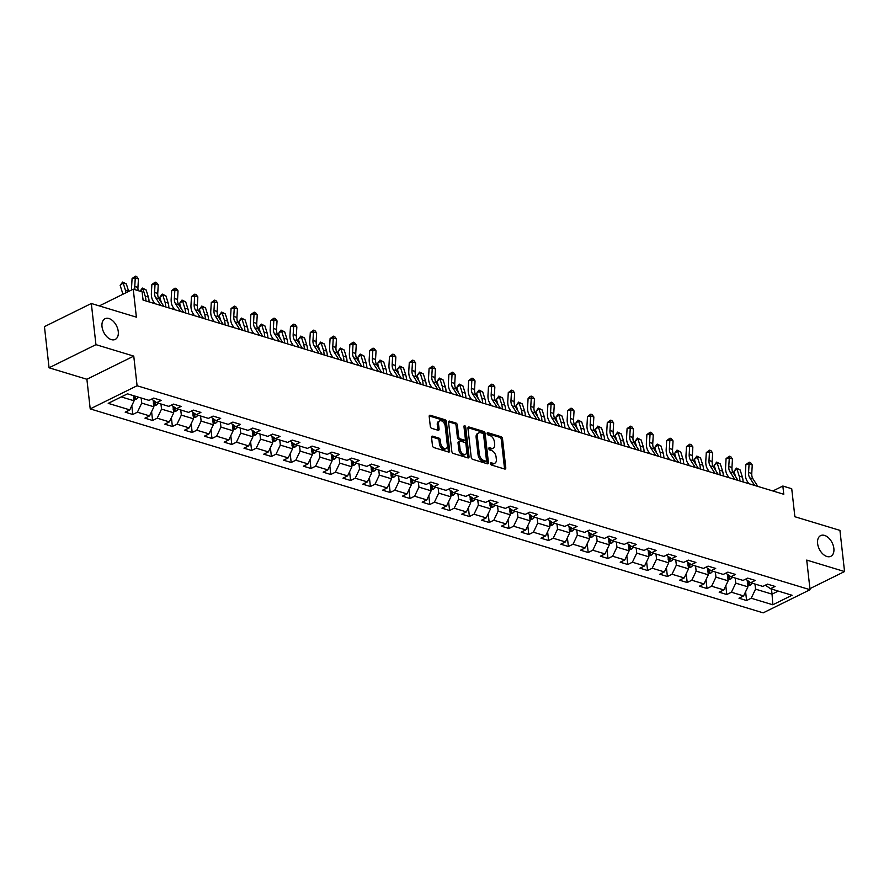 <?xml version="1.0" encoding="UTF-8"?>
<svg xmlns="http://www.w3.org/2000/svg" width="889" height="889" viewBox="0 0 889 889"><rect width="100%" height="100%" fill="white"/><g stroke="black" fill="none" stroke-linecap="round" stroke-linejoin="round"><path stroke-width="1.33" d="M490.484 463.636A1.233 0.767 63.7 0 0 491.484 465.036L504.719 469.048A1.767 1.1 63.7 0 0 505.319 469.014A1.767 1.1 63.7 0 0 505.785 467.814L502.518 438.722A1.767 1.1 63.7 0 0 501.096 436.721L487.861 432.71A1.233 0.767 63.7 0 0 488.117 434.977L489.828 435.499A5.667 3.523 63.7 0 1 494.395 441.877L494.662 444.3A5.667 3.523 63.7 0 1 493.184 448.167A5.667 3.523 63.7 0 1 491.261 448.267L489.539 447.745A1.233 0.767 63.7 0 0 489.795 450.012L491.506 450.523A5.667 3.523 63.7 0 1 496.073 456.902L496.351 459.335A5.667 3.523 63.7 0 1 494.873 463.202A5.667 3.523 63.7 0 1 492.939 463.291L491.228 462.769A1.233 0.767 63.7 0 0 490.484 463.636M118.259 331.53A11.535 7.168 63.7 0 0 113.159 321.162A11.535 7.168 63.7 0 0 105.024 318.729A11.535 7.168 63.7 0 0 102.013 326.607A11.535 7.168 63.7 0 0 107.102 336.975A11.535 7.168 63.7 0 0 115.237 339.42A11.535 7.168 63.7 0 0 118.259 331.53M833.86 548.424A11.535 7.168 63.7 0 0 828.77 538.056A11.535 7.168 63.7 0 0 820.636 535.611A11.535 7.168 63.7 0 0 817.613 543.501A11.535 7.168 63.7 0 0 822.714 553.869A11.535 7.168 63.7 0 0 830.848 556.303A11.535 7.168 63.7 0 0 833.86 548.424M432.61 436.188A1.767 1.1 63.7 0 0 432.01 436.221A1.767 1.1 63.7 0 0 431.554 437.421L432.465 445.589A1.767 1.1 63.7 0 0 433.899 447.578L448.589 452.034A1.767 1.1 63.7 0 0 449.201 452.012A1.767 1.1 63.7 0 0 449.656 450.801L446.4 421.708A1.767 1.1 63.7 0 0 444.967 419.719L430.265 415.263A1.767 1.1 63.7 0 0 429.665 415.285A1.767 1.1 63.7 0 0 429.198 416.497L430.309 426.353A1.767 1.1 63.7 0 0 431.732 428.354L438.033 430.254A1.767 1.1 63.7 0 0 438.633 430.232A1.767 1.1 63.7 0 0 439.088 429.02L438.544 424.131A4.734 2.945 63.7 0 1 439.777 420.897A4.734 2.945 63.7 0 1 443.122 421.897A4.734 2.945 63.7 0 1 445.211 426.153L447.356 445.3A4.734 2.945 63.7 0 1 446.122 448.534A4.734 2.945 63.7 0 1 442.789 447.534A4.734 2.945 63.7 0 1 440.688 443.278L440.333 440.088A1.767 1.1 63.7 0 0 438.91 438.099L432.61 436.188L431.621 436.677M809.935 588.64L844.55 571.549L839.938 530.377L794.877 516.731L791.732 488.739L782.853 486.039L783.776 494.273L143.051 300.082L142.129 291.848L133.239 289.158L99.312 305.905M95.945 344.654L49.062 367.79L86.889 379.259L133.761 356.111L95.945 344.654L91.323 303.493L136.384 317.151L133.239 289.158M133.761 356.111L137.084 385.748L810.046 589.718L763.173 612.854L90.211 408.896L137.084 385.748M844.55 571.549L806.723 560.081L810.046 589.718M471.214 457.335A1.767 1.1 63.7 0 0 472.637 459.324L487.339 463.78A1.767 1.1 63.7 0 0 487.939 463.747A1.767 1.1 63.7 0 0 488.405 462.547L485.138 433.454A1.767 1.1 63.7 0 0 483.716 431.454L469.014 426.998A1.767 1.1 63.7 0 0 468.414 427.031A1.767 1.1 63.7 0 0 467.947 428.242L471.214 457.335M467.97 457.913L453.268 453.457A1.767 1.1 63.7 0 1 451.834 451.456L448.578 422.375A1.767 1.1 63.7 0 1 449.034 421.164A1.767 1.1 63.7 0 1 449.645 421.13L455.935 423.042A1.767 1.1 63.7 0 1 457.357 425.031L458.68 436.832A1.767 1.1 63.7 0 0 460.113 438.822L464.28 440.088A1.767 1.1 63.7 0 0 464.88 440.055A1.767 1.1 63.7 0 0 465.347 438.855L463.969 426.564A1.233 0.767 63.7 0 1 465.714 427.098L469.036 456.668A1.767 1.1 63.7 0 1 468.57 457.879A1.767 1.1 63.7 0 1 467.97 457.913M49.062 367.79L44.45 326.63L91.323 303.493M132.783 414.474L137.406 412.196L149.585 415.885L144.963 418.174L152.586 420.475L157.209 418.197L169.388 421.886L164.765 424.175L172.377 426.476L177.011 424.197L189.19 427.887L184.568 430.176L192.18 432.476L196.802 430.198L208.993 433.888L204.37 436.177L211.982 438.477L216.605 436.199L228.795 439.888L224.172 442.177L231.785 444.478L236.407 442.2L248.598 445.889L243.964 448.178L251.587 450.479L256.21 448.2L268.389 451.89L263.766 454.179L271.389 456.49L276.012 454.201L288.192 457.891L283.569 460.18L291.181 462.491L295.804 460.202L307.994 463.891L303.371 466.18L310.983 468.492L315.606 466.203L327.797 469.892L323.174 472.181L330.786 474.493L335.409 472.203L347.599 475.904L342.976 478.182L350.588 480.493L355.211 478.204L367.39 481.905L362.768 484.183L370.391 486.494L375.014 484.205L387.193 487.905L382.57 490.183L390.182 492.495L394.816 490.206L406.995 493.906L402.373 496.184L409.985 498.496L414.607 496.206L426.798 499.907L422.175 502.185L429.787 504.496L434.41 502.207L446.6 505.908L441.977 508.186L449.59 510.497L454.212 508.208L466.403 511.908L461.769 514.186L469.392 516.498L474.015 514.22L486.194 517.909L481.571 520.187L489.194 522.499L493.817 520.221L505.997 523.91L501.374 526.188L508.986 528.499L513.609 526.221L525.799 529.911L521.176 532.189L528.788 534.5L533.411 532.222L545.602 535.911L540.979 538.189L548.591 540.501L553.214 538.223L565.404 541.912L560.781 544.19L568.393 546.502L573.016 544.224L585.195 547.913L580.573 550.191L588.196 552.502L592.819 550.224L604.998 553.914L600.375 556.203L607.987 558.503L612.621 556.225L624.8 559.914L620.178 562.204L627.79 564.504L632.412 562.226L644.603 565.915L639.98 568.204L647.592 570.505L652.215 568.227L664.405 571.916L659.782 574.205L667.395 576.505L672.017 574.227L684.208 577.917L679.574 580.206L687.197 582.506L691.82 580.228L703.999 583.917L699.376 586.207L706.999 588.507L711.622 586.229L723.802 589.918L719.179 592.207L726.791 594.508L731.414 592.23L743.604 595.919L738.981 598.208L746.593 600.519L751.216 598.23L772.797 604.776L792.055 595.263L770.474 588.729L775.097 586.44L767.485 584.129L762.862 586.418L750.672 582.728L755.294 580.439L747.682 578.128L743.06 580.417L730.88 576.728L735.503 574.438L727.88 572.127L723.257 574.416L711.078 570.716L715.701 568.438L708.077 566.126L703.455 568.415L691.275 564.715L695.898 562.437L688.286 560.126L683.663 562.415L671.473 558.714L676.096 556.436L668.484 554.125L663.861 556.414L651.67 552.714L656.293 550.435L648.681 548.124L644.058 550.413L631.868 546.713L636.502 544.435L628.879 542.123L624.256 544.412L612.077 540.712L616.699 538.434L609.076 536.123L604.453 538.412L592.274 534.711L596.897 532.433L589.285 530.122L584.651 532.411L572.472 528.711L577.094 526.432L569.482 524.121L564.859 526.399L552.669 522.71L557.292 520.432L549.68 518.12L545.057 520.398L532.867 516.709L537.489 514.431L529.877 512.12L525.255 514.398L513.075 510.708L517.698 508.43L510.075 506.119L505.452 508.397L493.273 504.708L497.896 502.429L490.272 500.118L485.65 502.396L473.47 498.707L478.093 496.429L470.481 494.117L465.858 496.395L453.668 492.706L458.291 490.417L450.679 488.117L446.056 490.395L433.865 486.705L438.488 484.416L430.876 482.116L426.253 484.394L414.063 480.705L418.697 478.415L411.074 476.115L406.451 478.393L394.272 474.704L398.894 472.415L391.271 470.114L386.648 472.392L374.469 468.703L379.092 466.414L371.48 464.114L366.846 466.392L354.667 462.702L359.289 460.413L351.677 458.113L347.054 460.391L334.864 456.702L339.487 454.412L331.875 452.112L327.252 454.39L315.062 450.701L319.684 448.412L312.072 446.1L307.45 448.389L295.27 444.7L299.893 442.411L292.27 440.099L287.647 442.389L275.468 438.699L280.091 436.41L272.467 434.099L267.845 436.388L255.665 432.687L260.288 430.409L252.676 428.098L248.053 430.387L235.863 426.687L240.486 424.409L232.874 422.097L228.251 424.386L216.06 420.686L220.683 418.408L213.071 416.096L208.448 418.386L196.258 414.685L200.892 412.407L193.269 410.096L188.646 412.385L176.467 408.684L181.089 406.406L173.466 404.095L168.843 406.384L156.664 402.684L161.287 400.406L153.675 398.094L149.041 400.383L127.471 393.838L108.214 403.35L129.794 409.885L125.171 412.163L132.783 414.474L131.794 405.673M153.186 400.239L153.919 406.795L141.729 403.106L141.162 397.983M141.729 403.106L137.406 412.196M153.919 406.795L149.585 415.885M156.664 402.684L151.597 399.117M172.988 406.24L173.722 412.796L161.531 409.107L160.965 403.995M161.531 409.107L157.209 418.197M173.722 412.796L169.388 421.886M176.467 408.684L171.388 405.117M192.78 412.24L193.524 418.797L181.334 415.107L180.756 409.996M181.334 415.107L177.011 424.197M193.524 418.797L189.19 427.887M196.258 414.685L191.191 411.118M212.582 418.241L213.316 424.798L201.136 421.108L200.558 415.996M201.136 421.108L196.802 430.198M213.316 424.798L208.993 433.888M216.06 420.686L210.993 417.13M232.385 424.242L233.118 430.798L220.939 427.109L220.361 421.997M220.939 427.109L216.605 436.199M233.118 430.798L228.795 439.888M235.863 426.687L230.796 423.131M252.187 430.243L252.921 436.81L240.741 433.11L240.163 427.998M240.741 433.11L236.407 442.2M252.921 436.81L248.598 445.889M255.665 432.687L250.598 429.131M271.99 436.243L272.723 442.811L260.533 439.11L259.966 433.999M260.533 439.11L256.21 448.2M272.723 442.811L268.389 451.89M275.468 438.699L270.4 435.132M291.792 442.244L292.525 448.812L280.335 445.111L279.768 439.999M280.335 445.111L276.012 454.201M292.525 448.812L288.192 457.891M295.27 444.7L290.192 441.133M311.583 448.245L312.328 454.812L300.138 451.112L299.56 446M300.138 451.112L295.804 460.202M312.328 454.812L307.994 463.891M315.062 450.701L309.994 447.134M331.386 454.246L332.119 460.813L319.94 457.113L319.362 452.001M319.94 457.113L315.606 466.203M332.119 460.813L327.797 469.892M334.864 456.702L329.797 453.134M351.188 460.258L351.922 466.814L339.742 463.113L339.165 458.002M339.742 463.113L335.409 472.203M351.922 466.814L347.599 475.904M354.667 462.702L349.599 459.135M370.991 466.258L371.724 472.815L359.534 469.114L358.967 464.002M359.534 469.114L355.211 478.204M371.724 472.815L367.39 481.905M374.469 468.703L369.402 465.136M390.793 472.259L391.527 478.815L379.336 475.115L378.77 470.003M379.336 475.115L375.014 484.205M391.527 478.815L387.193 487.905M394.272 474.704L389.193 471.137M410.585 478.26L411.329 484.816L399.139 481.127L398.561 476.004M399.139 481.127L394.816 490.206M411.329 484.816L406.995 493.906M414.063 480.705L408.996 477.137M430.387 484.261L431.121 490.817L418.941 487.128L418.363 482.005M418.941 487.128L414.607 496.206M431.121 490.817L426.798 499.907M433.865 486.705L428.798 483.138M450.19 490.261L450.923 496.818L438.744 493.128L438.166 488.005M438.744 493.128L434.41 502.207M450.923 496.818L446.6 505.908M453.668 492.706L448.601 489.139M469.992 496.262L470.726 502.818L458.546 499.129L457.968 494.006M458.546 499.129L454.212 508.208M470.726 502.818L466.403 511.908M473.47 498.707L468.403 495.14M489.795 502.263L490.528 508.819L478.338 505.13L477.771 500.007M478.338 505.13L474.015 514.22M490.528 508.819L486.194 517.909M493.273 504.708L488.205 501.14M509.597 508.264L510.33 514.82L498.14 511.131L497.573 506.008M498.14 511.131L493.817 520.221M510.33 514.82L505.997 523.91M513.075 510.708L507.997 507.141M529.388 514.264L530.133 520.821L517.943 517.131L517.365 512.008M517.943 517.131L513.609 526.221M530.133 520.821L525.799 529.911M532.867 516.709L527.799 513.142M549.191 520.265L549.924 526.821L537.745 523.132L537.167 518.009M537.745 523.132L533.411 532.222M549.924 526.821L545.602 535.911M552.669 522.71L547.602 519.143M568.993 526.266L569.727 532.822L557.547 529.133L556.97 524.01M557.547 529.133L553.214 538.223M569.727 532.822L565.404 541.912M572.472 528.711L567.404 525.143M588.796 532.267L589.529 538.823L577.339 535.134L576.772 530.011M577.339 535.134L573.016 544.224M589.529 538.823L585.195 547.913M592.274 534.711L587.207 531.144M608.598 538.267L609.332 544.824L597.141 541.134L596.575 536.011M597.141 541.134L592.819 550.224M609.332 544.824L604.998 553.914M612.077 540.712L606.998 537.145M628.39 544.268L629.134 550.824L616.944 547.135L616.366 542.023M616.944 547.135L612.621 556.225M629.134 550.824L624.8 559.914M631.868 546.713L626.801 543.146M648.192 550.269L648.926 556.825L636.746 553.136L636.168 548.024M636.746 553.136L632.412 562.226M648.926 556.825L644.603 565.915M651.67 552.714L646.603 549.146M667.995 556.27L668.728 562.826L656.549 559.137L655.971 554.025M656.549 559.137L652.215 568.227M668.728 562.826L664.405 571.916M671.473 558.714L666.406 555.158M687.797 562.27L688.531 568.827L676.351 565.137L675.773 560.026M676.351 565.137L672.017 574.227M688.531 568.827L684.208 577.917M691.275 564.715L686.208 561.159M707.6 568.271L708.333 574.839L696.143 571.138L695.576 566.026M696.143 571.138L691.82 580.228M708.333 574.839L703.999 583.917M711.078 570.716L706.01 567.16M727.402 574.272L728.135 580.839L715.945 577.139L715.378 572.027M715.945 577.139L711.622 586.229M728.135 580.839L723.802 589.918M730.88 576.728L725.802 573.161M747.193 580.273L747.938 586.84L735.748 583.14L735.17 578.028M735.748 583.14L731.414 592.23M747.938 586.84L743.604 595.919M750.672 582.728L745.604 579.161M771.474 589.029L772.052 594.141L755.55 589.14L754.972 584.029M755.55 589.14L751.216 598.23M778.253 591.085L772.052 594.141L772.797 604.776M770.474 588.729L765.407 585.162M86.889 379.259L90.211 408.896M782.853 486.039L772.874 490.972M121.26 396.905L134.117 400.795L133.55 395.683M134.117 400.795L129.794 409.885M745.604 591.718L746.593 600.519M725.813 585.718L726.791 594.508M706.01 579.717L706.999 588.507M686.208 573.716L687.197 582.506M666.406 567.715L667.395 576.505M646.603 561.704L647.592 570.505M626.801 555.703L627.79 564.504M607.009 549.702L607.987 558.503M587.207 543.701L588.196 552.502M567.404 537.701L568.393 546.502M547.602 531.7L548.591 540.501M527.799 525.699L528.788 534.5M508.008 519.698L508.986 528.499M488.205 513.698L489.194 522.499M468.403 507.697L469.392 516.498M448.601 501.696L449.59 510.497M428.798 495.695L429.787 504.496M408.996 489.695L409.985 498.496M389.204 483.694L390.182 492.495M369.402 477.693L370.391 486.494M349.599 471.692L350.588 480.493M329.797 465.692L330.786 474.493M309.994 459.691L310.983 468.492M290.203 453.69L291.181 462.491M270.4 447.689L271.389 456.49M250.598 441.689L251.587 450.479M230.796 435.688L231.785 444.478M210.993 429.687L211.982 438.477M191.191 423.675L192.18 432.476M171.399 417.674L172.377 426.476M151.597 411.674L152.586 420.475M490.472 463.558L491.673 463.914A5.667 3.523 63.7 0 0 493.606 463.825L494.873 463.202M493.184 448.167L491.917 448.789A5.667 3.523 63.7 0 1 489.995 448.889L488.794 448.523M504.496 468.981A1.767 1.1 63.7 0 0 504.519 468.436L501.252 439.344A1.767 1.1 63.7 0 0 499.829 437.355L487.105 433.499M487.128 463.714A1.767 1.1 63.7 0 0 487.139 463.169L483.872 434.076A1.767 1.1 63.7 0 0 482.449 432.087L467.97 427.698M485.716 461.102A1.233 0.767 63.7 0 0 486.461 460.235L483.594 434.699A1.233 0.767 63.7 0 0 482.594 433.31L480.793 432.754A5.667 3.523 63.7 0 0 478.86 432.854A5.667 3.523 63.7 0 0 477.382 436.721L479.338 454.179A5.667 3.523 63.7 0 0 483.905 460.558L485.716 461.102L484.449 461.724A1.233 0.767 63.7 0 0 485.138 461.391M478.86 432.854L477.593 433.476A5.667 3.523 63.7 0 0 476.115 437.344L477.382 436.721M484.449 461.724L482.638 461.18A5.667 3.523 63.7 0 1 478.071 454.801L476.115 437.344M448.589 421.819L454.668 423.664L455.935 423.042M464.88 440.055L463.614 440.688A1.767 1.1 63.7 0 1 463.013 440.711L458.846 439.444A1.767 1.1 63.7 0 1 457.413 437.455L456.09 425.653A1.767 1.1 63.7 0 0 454.668 423.664M467.747 457.846A1.767 1.1 63.7 0 0 467.77 457.302L464.447 427.72A1.233 0.767 63.7 0 0 463.98 426.698M460.058 449.067A4.734 2.945 63.7 0 0 462.147 453.323A4.734 2.945 63.7 0 0 465.48 454.323A4.734 2.945 63.7 0 0 466.725 451.09L465.969 444.344A1.767 1.1 63.7 0 0 464.536 442.355L460.369 441.088A1.767 1.1 63.7 0 0 459.757 441.111A1.767 1.1 63.7 0 0 459.302 442.322L460.058 449.067L458.791 449.701A4.734 2.945 63.7 0 0 460.88 453.957A4.734 2.945 63.7 0 0 464.214 454.957L465.48 454.323M459.757 441.111L458.491 441.744A1.767 1.1 63.7 0 0 458.035 442.955L459.302 442.322M458.791 449.701L458.035 442.955M446.122 448.534L444.856 449.156A4.734 2.945 63.7 0 1 441.522 448.156A4.734 2.945 63.7 0 1 439.422 443.911L439.066 440.711A1.767 1.1 63.7 0 0 437.644 438.722L431.565 436.877M439.777 420.897L438.51 421.519A4.734 2.945 63.7 0 0 437.277 424.753L438.544 424.131M437.81 430.187A1.767 1.1 63.7 0 0 437.821 429.643L437.277 424.753M448.378 451.968A1.767 1.1 63.7 0 0 448.389 451.423L445.133 422.331A1.767 1.1 63.7 0 0 443.7 420.341L429.22 415.952M747.805 585.673L750.338 585.095A4.778 3.234 -73.1 0 0 752.227 583.195M747.327 583.228L748.849 583.695A4.778 3.234 -73.1 0 0 749.96 582.217M748.649 581.306A4.778 3.234 106.9 0 1 747.505 583.051M735.625 476.671L733.981 471.437L736.414 468.103L740.137 469.959L742.393 477.126A13.524 9.157 106.9 0 1 743.037 481.927M740.137 469.959L736.959 468.992L739.215 476.16A13.524 9.157 106.9 0 1 739.859 480.971M736.414 468.103L736.959 468.992L733.981 471.437M754.661 485.45L749.783 477.871A9.012 6.101 106.9 0 1 748.582 472.504L749.083 463.98L745.893 464.591L745.393 473.115A13.524 9.157 -73.1 0 0 747.193 481.171L748.805 483.683M757.828 486.416L752.961 478.838A9.012 6.101 106.9 0 1 751.761 473.459L752.25 464.936L749.083 463.98L749.205 462.18L750.472 462.569L752.25 464.936M745.893 464.591L749.205 462.18M728.002 579.672L730.536 579.095A4.778 3.234 -73.1 0 0 732.425 577.194M727.524 577.228L729.047 577.694A4.778 3.234 -73.1 0 0 730.158 576.216M728.847 575.294A4.778 3.234 106.9 0 1 727.713 577.05M715.823 470.67L714.178 465.436L716.623 462.102L720.334 463.958L722.59 471.126A13.524 9.157 106.9 0 1 723.235 475.926M720.334 463.958L717.167 462.991L719.423 470.159A13.524 9.157 106.9 0 1 720.057 474.959M716.623 462.102L717.167 462.991L714.178 465.436M708.2 573.672L710.733 573.094A4.778 3.234 -73.1 0 0 712.622 571.194M707.733 571.227L709.255 571.694A4.778 3.234 -73.1 0 0 710.355 570.216M709.055 569.293A4.778 3.234 106.9 0 1 707.911 571.049M696.031 464.669L694.376 459.435L696.82 456.101L700.532 457.957L702.788 465.125A13.524 9.157 106.9 0 1 703.432 469.925M700.532 457.957L697.365 456.99L699.621 464.158A13.524 9.157 106.9 0 1 700.265 468.959M696.82 456.101L697.365 456.99L694.376 459.435M734.859 479.449L729.98 471.87A9.012 6.101 106.9 0 1 728.78 466.503L729.28 457.979L726.091 458.58L725.591 467.114A13.524 9.157 -73.1 0 0 727.391 475.171L729.002 477.671M738.026 480.416L733.158 472.837A9.012 6.101 106.9 0 1 731.958 467.458L732.458 458.935L729.28 457.979L729.402 456.179L730.68 456.568L732.458 458.935M726.091 458.58L729.402 456.179M715.056 473.448L710.178 465.869A9.012 6.101 106.9 0 1 708.989 460.502L709.478 451.979L706.288 452.579L705.788 461.113A13.524 9.157 -73.1 0 0 707.588 469.17L709.211 471.67M718.234 474.415L713.356 466.836A9.012 6.101 106.9 0 1 712.156 461.458L712.656 452.934L709.478 451.979L709.611 450.178L710.878 450.567L712.656 452.934M706.288 452.579L709.611 450.178M688.397 567.671L690.931 567.093A4.778 3.234 -73.1 0 0 692.831 565.193M687.93 565.226L689.453 565.693A4.778 3.234 -73.1 0 0 690.553 564.215M689.253 563.293A4.778 3.234 106.9 0 1 688.108 565.048M676.229 458.668L674.573 453.434L677.018 450.101L680.73 451.956L682.985 459.124A13.524 9.157 106.9 0 1 683.63 463.925M680.73 451.956L677.562 450.99L679.818 458.157A13.524 9.157 106.9 0 1 680.463 462.958M677.018 450.101L677.562 450.99L674.573 453.434M668.606 561.67L671.139 561.092A4.778 3.234 -73.1 0 0 673.029 559.192M668.128 559.225L669.65 559.681A4.778 3.234 -73.1 0 0 670.751 558.214M669.45 557.292A4.778 3.234 106.9 0 1 668.306 559.048M656.426 452.668L654.771 447.423L657.215 444.1L660.938 445.956L663.194 453.123A13.524 9.157 106.9 0 1 663.827 457.924M660.938 445.956L657.76 444.989L660.016 452.157A13.524 9.157 106.9 0 1 660.66 456.957M657.215 444.1L657.76 444.989L654.771 447.423M648.803 555.669L651.337 555.092A4.778 3.234 -73.1 0 0 653.226 553.191M648.325 553.225L649.848 553.68A4.778 3.234 -73.1 0 0 650.948 552.213M649.648 551.291A4.778 3.234 106.9 0 1 648.503 553.047M636.624 446.667L634.979 441.422L637.413 438.099L641.136 439.944L643.392 447.123A13.524 9.157 106.9 0 1 644.036 451.923M641.136 439.944L637.958 438.988L640.213 446.156A13.524 9.157 106.9 0 1 640.858 450.956M637.413 438.099L637.958 438.988L634.979 441.422M695.254 467.447L690.386 459.869A9.012 6.101 106.9 0 1 689.186 454.501L689.675 445.967L686.486 446.578L685.997 455.112A13.524 9.157 -73.1 0 0 687.786 463.169L689.408 465.669M698.432 468.414L693.553 460.835A9.012 6.101 106.9 0 1 692.353 455.457L692.853 446.934L689.675 445.967L689.808 444.178L691.075 444.556L692.853 446.934M686.486 446.578L689.808 444.178M675.451 461.447L670.584 453.868A9.012 6.101 106.9 0 1 669.384 448.501L669.884 439.966L666.683 440.577L666.194 449.112A13.524 9.157 -73.1 0 0 667.995 457.168L669.606 459.669M678.629 462.402L673.751 454.835A9.012 6.101 106.9 0 1 672.551 449.456L673.051 440.933L669.884 439.966L670.006 438.177L671.273 438.555L673.051 440.933M666.683 440.577L670.006 438.177M655.66 455.446L650.781 447.867A9.012 6.101 106.9 0 1 649.581 442.5L650.081 433.965L646.892 434.577L646.392 443.111A13.524 9.157 -73.1 0 0 648.192 451.156L649.803 453.668M658.827 456.401L653.96 448.834A9.012 6.101 106.9 0 1 652.759 443.455L653.248 434.932L650.081 433.965L650.203 432.176L651.47 432.554L653.248 434.932M646.892 434.577L650.203 432.176M635.857 449.445L630.979 441.866A9.012 6.101 106.9 0 1 629.779 436.499L630.279 427.965L627.089 428.576L626.589 437.11A13.524 9.157 -73.1 0 0 628.39 445.156L630.001 447.667M639.024 450.401L634.157 442.822A9.012 6.101 106.9 0 1 632.957 437.455L633.446 428.931L630.279 427.965L630.401 426.175L631.679 426.553L633.446 428.931M627.089 428.576L630.401 426.175M616.055 443.444L611.176 435.866A9.012 6.101 106.9 0 1 609.976 430.498L610.476 421.964L607.287 422.575L606.787 431.098A13.524 9.157 -73.1 0 0 608.587 439.155L610.198 441.666M619.233 444.4L614.355 436.821A9.012 6.101 106.9 0 1 613.154 431.454L613.654 422.931L610.476 421.964L610.61 420.175L611.876 420.553L613.654 422.931M607.287 422.575L610.61 420.175M596.252 437.444L591.385 429.865A9.012 6.101 106.9 0 1 590.185 424.498L590.674 415.963L587.485 416.574L586.996 425.098A13.524 9.157 -73.1 0 0 588.785 433.154L590.407 435.666M599.43 438.399L594.552 430.821A9.012 6.101 106.9 0 1 593.352 425.453L593.852 416.93L590.674 415.963L590.807 414.174L592.074 414.552L593.852 416.93M587.485 416.574L590.807 414.174M576.45 431.443L571.583 423.864A9.012 6.101 106.9 0 1 570.382 418.497L570.871 409.962L567.682 410.574L567.193 419.097A13.524 9.157 -73.1 0 0 568.993 427.153L570.605 429.665M579.628 432.398L574.75 424.82A9.012 6.101 106.9 0 1 573.549 419.452L574.05 410.929L570.871 409.962L571.005 408.173L572.272 408.551L574.05 410.929M567.682 410.574L571.005 408.173M556.658 425.442L551.78 417.863A9.012 6.101 106.9 0 1 550.58 412.485L551.08 403.962L547.891 404.573L547.391 413.096A13.524 9.157 -73.1 0 0 549.191 421.153L550.802 423.664M559.826 426.398L554.947 418.819A9.012 6.101 106.9 0 1 553.758 413.452L554.247 404.928L551.08 403.962L551.202 402.172L552.469 402.55L554.247 404.928M547.891 404.573L551.202 402.172M536.856 419.441L531.978 411.863A9.012 6.101 106.9 0 1 530.777 406.484L531.278 397.961L528.088 398.572L527.588 407.095A13.524 9.157 -73.1 0 0 529.388 415.152L531 417.663M540.023 420.397L535.156 412.818A9.012 6.101 106.9 0 1 533.956 407.451L534.445 398.928L531.278 397.961L531.4 396.172L532.667 396.55L534.445 398.928M528.088 398.572L530.122 396.405L531.4 396.172M517.054 413.441L512.175 405.862A9.012 6.101 106.9 0 1 510.975 400.483L511.475 391.96L508.286 392.571L507.786 401.095A13.524 9.157 -73.1 0 0 509.586 409.151L511.197 411.663M520.221 414.396L515.353 406.818A9.012 6.101 106.9 0 1 514.153 401.45L514.653 392.927L511.475 391.96L511.597 390.16L512.875 390.549L514.653 392.927M508.286 392.571L511.597 390.16M497.251 407.44L492.373 399.861A9.012 6.101 106.9 0 1 491.184 394.483L491.673 385.959L488.483 386.571L487.983 395.094A13.524 9.157 -73.1 0 0 489.783 403.15L491.406 405.662M500.429 408.395L495.551 400.817A9.012 6.101 106.9 0 1 494.351 395.449L494.851 386.926L491.673 385.959L491.806 384.159L493.073 384.548L494.851 386.926M488.483 386.571L491.806 384.159M477.449 401.439L472.581 393.86A9.012 6.101 106.9 0 1 471.381 388.482L471.87 379.959L468.681 380.57L468.192 389.093A13.524 9.157 -73.1 0 0 469.981 397.15L471.603 399.661M480.627 402.395L475.748 394.816A9.012 6.101 106.9 0 1 474.548 389.449L475.048 380.925L471.87 379.959L472.003 378.158L473.27 378.547L475.048 380.925M468.681 380.57L472.003 378.158M457.646 395.427L452.779 387.86A9.012 6.101 106.9 0 1 451.579 382.481L452.079 373.958L448.878 374.569L448.389 383.092A13.524 9.157 -73.1 0 0 450.19 391.149L451.801 393.66M460.824 396.394L455.946 388.815A9.012 6.101 106.9 0 1 454.746 383.448L455.246 374.925L452.079 373.958L452.201 372.158L453.468 372.547L455.246 374.925M448.878 374.569L452.201 372.158M437.855 389.426L432.976 381.848A9.012 6.101 106.9 0 1 431.776 376.48L432.276 367.957L429.087 368.568L428.587 377.092A13.524 9.157 -73.1 0 0 430.387 385.148L431.998 387.66M441.022 390.393L436.155 382.815A9.012 6.101 106.9 0 1 434.954 377.447L435.443 368.913L432.276 367.957L432.398 366.157L433.665 366.546L435.443 368.913M429.087 368.568L432.398 366.157M418.052 383.426L413.174 375.847A9.012 6.101 106.9 0 1 411.974 370.48L412.474 361.956L409.284 362.568L408.784 371.091A13.524 9.157 -73.1 0 0 410.585 379.147L412.196 381.659M421.219 384.392L416.352 376.814A9.012 6.101 106.9 0 1 415.152 371.446L415.641 362.912L412.474 361.956L412.596 360.156L413.874 360.545L415.641 362.912M409.284 362.568L412.596 360.156M398.25 377.425L393.371 369.846A9.012 6.101 106.9 0 1 392.171 364.479L392.671 355.956L389.482 356.567L388.982 365.09A13.524 9.157 -73.1 0 0 390.782 373.147L392.393 375.658M401.428 378.392L396.55 370.813A9.012 6.101 106.9 0 1 395.349 365.446L395.849 356.911L392.671 355.956L392.805 354.155L394.071 354.544L395.849 356.911M389.482 356.567L392.805 354.155M378.447 371.424L373.58 363.845A9.012 6.101 106.9 0 1 372.38 358.478L372.869 349.955L369.68 350.566L369.191 359.089A13.524 9.157 -73.1 0 0 370.98 367.146L372.602 369.657M381.625 372.391L376.747 364.812A9.012 6.101 106.9 0 1 375.547 359.445L376.047 350.911L372.869 349.955L373.002 348.155L374.269 348.544L376.047 350.911M369.68 350.566L373.002 348.155M358.645 365.423L353.778 357.845A9.012 6.101 106.9 0 1 352.577 352.477L353.066 343.954L349.877 344.565L349.388 353.089A13.524 9.157 -73.1 0 0 351.188 361.145L352.8 363.657M361.823 366.39L356.945 358.812A9.012 6.101 106.9 0 1 355.744 353.444L356.245 344.91L353.066 343.954L353.2 342.154L354.467 342.543L356.245 344.91M349.877 344.565L353.2 342.154M338.853 359.423L333.975 351.844A9.012 6.101 106.9 0 1 332.775 346.477L333.275 337.953L330.086 338.565L329.586 347.088A13.524 9.157 -73.1 0 0 331.386 355.144L332.997 357.656M342.021 360.389L337.142 352.811A9.012 6.101 106.9 0 1 335.953 347.443L336.442 338.909L333.275 337.953L333.397 336.153L334.664 336.542L336.442 338.909M330.086 338.565L333.397 336.153M629.001 549.669L631.534 549.091A4.778 3.234 -73.1 0 0 633.424 547.191M628.523 547.224L630.045 547.68A4.778 3.234 -73.1 0 0 631.157 546.213M629.845 545.29A4.778 3.234 106.9 0 1 628.701 547.046M616.822 440.666L615.177 435.421L617.611 432.098L621.333 433.943L623.589 441.111A13.524 9.157 106.9 0 1 624.234 445.922M621.333 433.943L618.155 432.987L620.411 440.155A13.524 9.157 106.9 0 1 621.055 444.956M617.611 432.098L618.155 432.987L615.177 435.421M609.198 543.668L611.732 543.09A4.778 3.234 -73.1 0 0 613.621 541.19M608.721 541.223L610.254 541.679A4.778 3.234 -73.1 0 0 611.354 540.212M610.054 539.29A4.778 3.234 106.9 0 1 608.909 541.045M597.019 434.665L595.374 429.42L597.819 426.098L601.531 427.942L603.787 435.11A13.524 9.157 106.9 0 1 604.431 439.922M601.531 427.942L598.364 426.987L600.62 434.154A13.524 9.157 106.9 0 1 601.253 438.955M597.819 426.098L598.364 426.987L595.374 429.42M589.396 537.667L591.93 537.089A4.778 3.234 -73.1 0 0 593.83 535.189M588.929 535.222L590.452 535.678A4.778 3.234 -73.1 0 0 591.552 534.211M590.252 533.289A4.778 3.234 106.9 0 1 589.107 535.045M577.228 428.665L575.572 423.42L578.017 420.097L581.728 421.942L583.984 429.109A13.524 9.157 106.9 0 1 584.629 433.921M581.728 421.942L578.561 420.986L580.817 428.154A13.524 9.157 106.9 0 1 581.462 432.954M578.017 420.097L578.561 420.986L575.572 423.42M569.593 531.666L572.127 531.077A4.778 3.234 -73.1 0 0 574.027 529.188M569.127 529.222L570.649 529.677A4.778 3.234 -73.1 0 0 571.749 528.21M570.449 527.288A4.778 3.234 106.9 0 1 569.304 529.044M557.425 422.664L555.769 417.419L558.214 414.096L561.937 415.941L564.193 423.108A13.524 9.157 106.9 0 1 564.826 427.92M561.937 415.941L558.759 414.985L561.015 422.153A13.524 9.157 106.9 0 1 561.659 426.953M558.214 414.096L558.759 414.985L555.769 417.419M549.802 525.655L552.336 525.077A4.778 3.234 -73.1 0 0 554.225 523.177M549.324 523.221L550.847 523.677A4.778 3.234 -73.1 0 0 551.947 522.21M550.647 521.287A4.778 3.234 106.9 0 1 549.502 523.043M537.623 416.663L535.967 411.418L538.412 408.095L542.134 409.94L544.39 417.108A13.524 9.157 106.9 0 1 545.035 421.919M542.134 409.94L538.956 408.984L541.212 416.152A13.524 9.157 106.9 0 1 541.857 420.953M538.412 408.095L538.956 408.984L535.967 411.418M530 519.654L532.533 519.076A4.778 3.234 -73.1 0 0 534.422 517.176M529.522 517.22L531.044 517.676A4.778 3.234 -73.1 0 0 532.155 516.198M530.844 515.287A4.778 3.234 106.9 0 1 529.7 517.042M517.82 410.662L516.176 405.417L518.609 402.095L522.332 403.939L524.588 411.107A13.524 9.157 106.9 0 1 525.232 415.919M522.332 403.939L519.154 402.984L521.41 410.151A13.524 9.157 106.9 0 1 522.054 414.952M518.609 402.095L519.154 402.984L516.176 405.417M510.197 513.653L512.731 513.075A4.778 3.234 -73.1 0 0 514.62 511.175M509.719 511.219L511.242 511.675A4.778 3.234 -73.1 0 0 512.353 510.197M511.042 509.286A4.778 3.234 106.9 0 1 509.908 511.031M498.018 404.662L496.373 399.417L498.818 396.094L502.529 397.939L504.785 405.106A13.524 9.157 106.9 0 1 505.43 409.918M502.529 397.939L499.362 396.983L501.618 404.151A13.524 9.157 106.9 0 1 502.252 408.951M498.818 396.094L499.362 396.983L496.373 399.417M490.395 507.652L492.928 507.074A4.778 3.234 -73.1 0 0 494.817 505.174M489.928 505.219L491.45 505.674A4.778 3.234 -73.1 0 0 492.55 504.196M491.25 503.285A4.778 3.234 106.9 0 1 490.106 505.03M478.226 398.661L476.571 393.416L479.015 390.093L482.727 391.938L484.983 399.105A13.524 9.157 106.9 0 1 485.627 403.917M482.727 391.938L479.56 390.982L481.816 398.15A13.524 9.157 106.9 0 1 482.46 402.95M479.015 390.093L479.56 390.982L476.571 393.416M470.592 501.652L473.126 501.074A4.778 3.234 -73.1 0 0 475.026 499.174M470.125 499.207L471.648 499.674A4.778 3.234 -73.1 0 0 472.748 498.196M471.448 497.284A4.778 3.234 106.9 0 1 470.303 499.029M458.424 392.66L456.768 387.415L459.213 384.092L462.925 385.937L465.18 393.105A13.524 9.157 106.9 0 1 465.825 397.905M462.925 385.937L459.757 384.981L462.013 392.149A13.524 9.157 106.9 0 1 462.658 396.95M459.213 384.092L459.757 384.981L456.768 387.415M450.801 495.651L453.334 495.073A4.778 3.234 -73.1 0 0 455.224 493.173M450.323 493.206L451.845 493.673A4.778 3.234 -73.1 0 0 452.946 492.195M451.645 491.284A4.778 3.234 106.9 0 1 450.501 493.028M438.621 386.659L436.966 381.414L439.41 378.092L443.133 379.936L445.389 387.104A13.524 9.157 106.9 0 1 446.022 391.905M443.133 379.936L439.955 378.981L442.211 386.148A13.524 9.157 106.9 0 1 442.855 390.949M439.41 378.092L439.955 378.981L436.966 381.414M430.998 489.65L433.532 489.072A4.778 3.234 -73.1 0 0 435.421 487.172M430.52 487.205L432.043 487.672A4.778 3.234 -73.1 0 0 433.143 486.194M431.843 485.283A4.778 3.234 106.9 0 1 430.698 487.028M418.819 380.659L417.174 375.414L419.608 372.091L423.331 373.936L425.587 381.103A13.524 9.157 106.9 0 1 426.231 385.904M423.331 373.936L420.153 372.969L422.408 380.136A13.524 9.157 106.9 0 1 423.053 384.948M419.608 372.091L420.153 372.969L417.174 375.414M411.196 483.649L413.729 483.071A4.778 3.234 -73.1 0 0 415.619 481.171M410.718 481.205L412.24 481.671A4.778 3.234 -73.1 0 0 413.352 480.193M412.04 479.282A4.778 3.234 106.9 0 1 410.896 481.027M399.017 374.658L397.372 369.413L399.806 366.09L403.528 367.935L405.784 375.102A13.524 9.157 106.9 0 1 406.429 379.903M403.528 367.935L400.35 366.968L402.606 374.136A13.524 9.157 106.9 0 1 403.25 378.947M399.806 366.09L400.35 366.968L397.372 369.413M391.393 477.649L393.927 477.071A4.778 3.234 -73.1 0 0 395.816 475.171M390.916 475.204L392.449 475.671A4.778 3.234 -73.1 0 0 393.549 474.193M392.249 473.281A4.778 3.234 106.9 0 1 391.104 475.026M379.214 368.657L377.569 363.412L380.014 360.089L383.726 361.934L385.982 369.102A13.524 9.157 106.9 0 1 386.626 373.902M383.726 361.934L380.559 360.967L382.815 368.135A13.524 9.157 106.9 0 1 383.448 372.947M380.014 360.089L380.559 360.967L377.569 363.412M371.591 471.648L374.125 471.07A4.778 3.234 -73.1 0 0 376.025 469.17M371.124 469.203L372.647 469.67A4.778 3.234 -73.1 0 0 373.747 468.192M372.447 467.281A4.778 3.234 106.9 0 1 371.302 469.025M359.423 362.656L357.767 357.411L360.212 354.089L363.923 355.933L366.179 363.101A13.524 9.157 106.9 0 1 366.824 367.902M363.923 355.933L360.756 354.967L363.012 362.134A13.524 9.157 106.9 0 1 363.657 366.946M360.212 354.089L360.756 354.967L357.767 357.411M351.788 465.647L354.322 465.069A4.778 3.234 -73.1 0 0 356.222 463.169M351.322 463.202L352.844 463.669A4.778 3.234 -73.1 0 0 353.944 462.191M352.644 461.28A4.778 3.234 106.9 0 1 351.499 463.025M339.62 356.645L337.964 351.411L340.409 348.088L344.132 349.933L346.388 357.1A13.524 9.157 106.9 0 1 347.021 361.901M344.132 349.933L340.954 348.966L343.21 356.133A13.524 9.157 106.9 0 1 343.854 360.945M340.409 348.088L340.954 348.966L337.964 351.411M331.997 459.646L334.531 459.068A4.778 3.234 -73.1 0 0 336.42 457.168M331.519 457.202L333.042 457.668A4.778 3.234 -73.1 0 0 334.142 456.19M332.842 455.279A4.778 3.234 106.9 0 1 331.697 457.024M319.818 350.644L318.162 345.41L320.607 342.087L324.329 343.932L326.585 351.099A13.524 9.157 106.9 0 1 327.23 355.9M324.329 343.932L321.151 342.965L323.407 350.133A13.524 9.157 106.9 0 1 324.052 354.944M320.607 342.087L321.151 342.965L318.162 345.41M312.195 453.646L314.728 453.068A4.778 3.234 -73.1 0 0 316.617 451.168M311.717 451.201L313.239 451.668A4.778 3.234 -73.1 0 0 314.35 450.19M313.039 449.278A4.778 3.234 106.9 0 1 311.895 451.023M300.015 344.643L298.371 339.409L300.804 336.075L304.527 337.931L306.783 345.099A13.524 9.157 106.9 0 1 307.427 349.899M304.527 337.931L301.349 336.964L303.605 344.132A13.524 9.157 106.9 0 1 304.249 348.944M300.804 336.075L301.349 336.964L298.371 339.409M292.392 447.645L294.926 447.067A4.778 3.234 -73.1 0 0 296.815 445.167M291.914 445.2L293.437 445.667A4.778 3.234 -73.1 0 0 294.548 444.189M293.237 443.278A4.778 3.234 106.9 0 1 292.092 445.022M280.213 338.642L278.568 333.408L281.013 330.075L284.724 331.93L286.98 339.098A13.524 9.157 106.9 0 1 287.625 343.899M284.724 331.93L281.557 330.964L283.813 338.131A13.524 9.157 106.9 0 1 284.447 342.943M281.013 330.075L281.557 330.964L278.568 333.408M272.59 441.644L275.123 441.066A4.778 3.234 -73.1 0 0 277.012 439.166M272.123 439.199L273.645 439.666A4.778 3.234 -73.1 0 0 274.745 438.188M273.445 437.266A4.778 3.234 106.9 0 1 272.301 439.022M260.421 332.642L258.766 327.408L261.21 324.074L264.922 325.93L267.178 333.097A13.524 9.157 106.9 0 1 267.822 337.898M264.922 325.93L261.755 324.963L264.011 332.13A13.524 9.157 106.9 0 1 264.655 336.931M261.21 324.074L261.755 324.963L258.766 327.408M252.787 435.643L255.321 435.065A4.778 3.234 -73.1 0 0 257.221 433.165M252.32 433.199L253.843 433.665A4.778 3.234 -73.1 0 0 254.943 432.187M253.643 431.265A4.778 3.234 106.9 0 1 252.498 433.021M240.619 326.641L238.963 321.407L241.408 318.073L245.12 319.929L247.375 327.096A13.524 9.157 106.9 0 1 248.02 331.897M245.12 319.929L241.952 318.962L244.208 326.13A13.524 9.157 106.9 0 1 244.853 330.93M241.408 318.073L241.952 318.962L238.963 321.407M319.051 353.422L314.173 345.843A9.012 6.101 106.9 0 1 312.972 340.476L313.473 331.953L310.283 332.564L309.783 341.087A13.524 9.157 -73.1 0 0 311.583 349.144L313.195 351.655M322.218 354.389L317.351 346.81A9.012 6.101 106.9 0 1 316.151 341.432L316.64 332.908L313.473 331.953L313.595 330.152L314.862 330.541L316.64 332.908M310.283 332.564L313.595 330.152M299.249 347.421L294.37 339.842A9.012 6.101 106.9 0 1 293.17 334.475L293.67 325.952L290.481 326.563L289.981 335.086A13.524 9.157 -73.1 0 0 291.781 343.143L293.392 345.654M302.416 348.388L297.548 340.809A9.012 6.101 106.9 0 1 296.348 335.431L296.848 326.908L293.67 325.952L293.792 324.152L295.07 324.541L296.848 326.908M290.481 326.563L293.792 324.152M279.446 341.42L274.568 333.842A9.012 6.101 106.9 0 1 273.379 328.474L273.868 319.951L270.678 320.551L270.178 329.086A13.524 9.157 -73.1 0 0 271.978 337.142L273.601 339.642M282.624 342.387L277.746 334.809A9.012 6.101 106.9 0 1 276.546 329.43L277.046 320.907L273.868 319.951L274.001 318.151L275.268 318.54L277.046 320.907M270.678 320.551L274.001 318.151M259.644 335.42L254.776 327.841A9.012 6.101 106.9 0 1 253.576 322.474L254.065 313.95L250.876 314.55L250.387 323.085A13.524 9.157 -73.1 0 0 252.176 331.141L253.798 333.642M262.822 336.386L257.943 328.808A9.012 6.101 106.9 0 1 256.743 323.429L257.243 314.906L254.065 313.95L254.198 312.15L255.465 312.539L257.243 314.906M250.876 314.55L254.198 312.15M232.996 429.643L235.529 429.065A4.778 3.234 -73.1 0 0 237.419 427.164M232.518 427.198L234.04 427.665A4.778 3.234 -73.1 0 0 235.141 426.187M233.84 425.264A4.778 3.234 106.9 0 1 232.696 427.02M220.816 320.64L219.161 315.406L221.605 312.072L225.328 313.928L227.584 321.096A13.524 9.157 106.9 0 1 228.217 325.896M225.328 313.928L222.15 312.961L224.406 320.129A13.524 9.157 106.9 0 1 225.05 324.93M221.605 312.072L222.15 312.961L219.161 315.406M239.841 329.419L234.974 321.84A9.012 6.101 106.9 0 1 233.774 316.473L234.274 307.938L231.073 308.55L230.584 317.084A13.524 9.157 -73.1 0 0 232.385 325.141L233.996 327.641M243.019 330.386L238.141 322.807A9.012 6.101 106.9 0 1 236.941 317.429L237.441 308.905L234.274 307.938L234.396 306.149L235.663 306.527L237.441 308.905M231.073 308.55L234.396 306.149M213.193 423.642L215.727 423.064A4.778 3.234 -73.1 0 0 217.616 421.164M212.715 421.197L214.238 421.653A4.778 3.234 -73.1 0 0 215.338 420.186M214.038 419.264A4.778 3.234 106.9 0 1 212.893 421.019M201.014 314.639L199.369 309.394L201.803 306.072L205.526 307.927L207.782 315.095A13.524 9.157 106.9 0 1 208.426 319.896M205.526 307.927L202.348 306.961L204.603 314.128A13.524 9.157 106.9 0 1 205.248 318.929M201.803 306.072L202.348 306.961L199.369 309.394M220.05 323.418L215.171 315.839A9.012 6.101 106.9 0 1 213.971 310.472L214.471 301.938L211.282 302.549L210.782 311.083A13.524 9.157 -73.1 0 0 212.582 319.14L214.193 321.64M223.217 324.374L218.35 316.806A9.012 6.101 106.9 0 1 217.149 311.428L217.638 302.905L214.471 301.938L214.593 300.149L215.86 300.526L217.638 302.905M211.282 302.549L214.593 300.149M193.391 417.641L195.924 417.063A4.778 3.234 -73.1 0 0 197.814 415.163M192.913 415.196L194.435 415.652A4.778 3.234 -73.1 0 0 195.547 414.185M194.235 413.263A4.778 3.234 106.9 0 1 193.091 415.019M181.212 308.639L179.567 303.393L182.001 300.071L185.723 301.916L187.979 309.094A13.524 9.157 106.9 0 1 188.624 313.895M185.723 301.916L182.545 300.96L184.801 308.127A13.524 9.157 106.9 0 1 185.445 312.928M182.001 300.071L182.545 300.96L179.567 303.393M200.247 317.417L195.369 309.839A9.012 6.101 106.9 0 1 194.169 304.471L194.669 295.937L191.479 296.548L190.979 305.083A13.524 9.157 -73.1 0 0 192.78 313.128L194.391 315.639M203.414 318.373L198.547 310.806A9.012 6.101 106.9 0 1 197.347 305.427L197.836 296.904L194.669 295.937L194.791 294.148L196.069 294.526L197.836 296.904M191.479 296.548L194.791 294.148M173.588 411.64L176.122 411.062A4.778 3.234 -73.1 0 0 178.011 409.162M173.111 409.196L174.644 409.651A4.778 3.234 -73.1 0 0 175.744 408.184M174.444 407.262A4.778 3.234 106.9 0 1 173.299 409.018M161.409 302.638L159.764 297.393L162.209 294.07L165.921 295.915L168.177 303.082A13.524 9.157 106.9 0 1 168.821 307.894M165.921 295.915L162.754 294.959L165.01 302.127A13.524 9.157 106.9 0 1 165.643 306.927M162.209 294.07L162.754 294.959L159.764 297.393M180.445 311.417L175.566 303.838A9.012 6.101 106.9 0 1 174.366 298.471L174.866 289.936L171.677 290.547L171.177 299.082A13.524 9.157 -73.1 0 0 172.977 307.127L174.588 309.639M183.623 312.372L178.745 304.794A9.012 6.101 106.9 0 1 177.544 299.426L178.044 290.903L174.866 289.936L175 288.147L176.266 288.525L178.044 290.903M171.677 290.547L175 288.147M153.786 405.64L156.32 405.062A4.778 3.234 -73.1 0 0 158.22 403.162M153.319 403.195L154.842 403.65A4.778 3.234 -73.1 0 0 155.942 402.184M154.642 401.261A4.778 3.234 106.9 0 1 153.497 403.017M140.051 291.225L142.407 288.069L146.118 289.914L148.374 297.082A13.524 9.157 106.9 0 1 149.019 301.893M146.118 289.914L142.951 288.958L145.207 296.126A13.524 9.157 106.9 0 1 145.852 300.927M142.407 288.069L142.951 288.958L140.14 291.248M160.642 305.416L155.775 297.837A9.012 6.101 106.9 0 1 154.575 292.47L155.064 283.935L151.875 284.547L151.386 293.07A13.524 9.157 -73.1 0 0 153.175 301.127L154.797 303.638M163.82 306.372L158.942 298.793A9.012 6.101 106.9 0 1 157.742 293.426L158.242 284.902L155.064 283.935L155.197 282.146L156.464 282.524L158.242 284.902M151.875 284.547L155.197 282.146M133.983 399.639L136.517 399.061A4.778 3.234 -73.1 0 0 138.417 397.161M133.517 397.194L135.039 397.65A4.778 3.234 -73.1 0 0 136.006 396.427M134.483 395.961A4.778 3.234 106.9 0 1 133.694 397.016M122.782 294.326A9.012 6.101 -73.1 0 0 122.415 292.559L120.159 285.391L122.604 282.069L126.327 283.913L128.583 291.081A13.524 9.157 106.9 0 1 128.672 291.414M126.327 283.913L123.149 282.958L125.405 290.125A13.524 9.157 106.9 0 1 125.949 292.759M122.604 282.069L123.149 282.958L120.159 285.391M135.061 289.703A9.012 6.101 106.9 0 1 134.772 286.469L135.261 277.935L132.072 278.546L131.583 287.069A13.524 9.157 -73.1 0 0 131.65 289.947M138.24 290.67A9.012 6.101 106.9 0 1 137.939 287.425L138.44 278.902L135.261 277.935L135.395 276.146L136.662 276.523L138.44 278.902M132.072 278.546L135.395 276.146M144.018 300.371L142.885 298.615M491.673 463.914L492.939 463.291M488.85 448.089L489.539 447.745M489.995 448.889L491.261 448.267M487.161 433.054L487.861 432.71M499.829 437.355L501.096 436.721M501.252 439.344L502.518 438.722M504.519 468.436L505.785 467.814M490.539 463.113L491.228 462.769M468.025 427.498L469.014 426.998M482.449 432.087L483.716 431.454M483.872 434.076L485.138 433.454M487.139 463.169L488.405 462.547M478.071 454.801L479.338 454.179M482.638 461.18L483.905 460.558M448.645 421.619L449.645 421.13M456.09 425.653L457.357 425.031M457.413 437.455L458.68 436.832M458.846 439.444L460.113 438.822M463.013 440.711L464.28 440.088M464.447 427.72L465.714 427.098M467.77 457.302L469.036 456.668M437.644 438.722L438.91 438.099M439.066 440.711L440.333 440.088M439.422 443.911L440.688 443.278M437.821 429.643L439.088 429.02M429.276 415.752L430.265 415.263M443.7 420.341L444.967 419.719M445.133 422.331L446.4 421.708M448.389 451.423L449.656 450.801M747.649 584.329L750.238 585.118M742.393 477.126L739.215 476.16M748.594 581.417L748.849 583.695M749.783 477.871L752.961 478.838M748.582 472.504L751.761 473.459M727.847 578.328L730.436 579.117M722.59 471.126L719.423 470.159M728.802 575.416L729.047 577.694M708.055 572.327L710.644 573.116M702.788 465.125L699.621 464.158M709 569.416L709.255 571.694M729.98 471.87L733.158 472.837M728.78 466.503L731.958 467.458M710.178 465.869L713.356 466.836M708.989 460.502L712.156 461.458M688.253 566.326L690.842 567.115M682.985 459.124L679.818 458.157M689.197 563.415L689.453 565.693M668.45 560.326L671.039 561.115M663.194 453.123L660.016 452.157M669.395 557.414L669.65 559.681M648.648 554.325L651.237 555.114M643.392 447.123L640.213 446.156M649.592 551.413L649.848 553.68M690.386 459.869L693.553 460.835M689.186 454.501L692.353 455.457M670.584 453.868L673.751 454.835M669.384 448.501L672.551 449.456M650.781 447.867L653.96 448.834M649.581 442.5L652.759 443.455M630.979 441.866L634.157 442.822M629.779 436.499L632.957 437.455M611.176 435.866L614.355 436.821M609.976 430.498L613.154 431.454M591.385 429.865L594.552 430.821M590.185 424.498L593.352 425.453M571.583 423.864L574.75 424.82M570.382 418.497L573.549 419.452M551.78 417.863L554.947 418.819M550.58 412.485L553.758 413.452M531.978 411.863L535.156 412.818M530.777 406.484L533.956 407.451M512.175 405.862L515.353 406.818M510.975 400.483L514.153 401.45M492.373 399.861L495.551 400.817M491.184 394.483L494.351 395.449M472.581 393.86L475.748 394.816M471.381 388.482L474.548 389.449M452.779 387.86L455.946 388.815M451.579 382.481L454.746 383.448M432.976 381.848L436.155 382.815M431.776 376.48L434.954 377.447M413.174 375.847L416.352 376.814M411.974 370.48L415.152 371.446M393.371 369.846L396.55 370.813M392.171 364.479L395.349 365.446M373.58 363.845L376.747 364.812M372.38 358.478L375.547 359.445M353.778 357.845L356.945 358.812M352.577 352.477L355.744 353.444M333.975 351.844L337.142 352.811M332.775 346.477L335.953 347.443M628.845 548.324L631.434 549.113M623.589 441.111L620.411 440.155M629.79 545.413L630.045 547.68M609.054 542.323L611.643 543.112M603.787 435.11L600.62 434.154M609.998 539.412L610.254 541.679M589.251 536.323L591.841 537.112M583.984 429.109L580.817 428.154M590.196 533.411L590.452 535.678M569.449 530.322L572.038 531.111M564.193 423.108L561.015 422.153M570.394 527.41L570.649 529.677M549.646 524.321L552.236 525.099M544.39 417.108L541.212 416.152M550.591 521.41L550.847 523.677M529.844 518.32L532.433 519.098M524.588 411.107L521.41 410.151M530.789 515.409L531.044 517.676M510.042 512.32L512.631 513.097M504.785 405.106L501.618 404.151M510.997 509.408L511.242 511.675M490.25 506.319L492.839 507.097M484.983 399.105L481.816 398.15M491.195 503.407L491.45 505.674M470.448 500.318L473.037 501.096M465.18 393.105L462.013 392.149M471.392 497.407L471.648 499.674M450.645 494.317L453.234 495.095M445.389 387.104L442.211 386.148M451.59 491.406L451.845 493.673M430.843 488.317L433.432 489.094M425.587 381.103L422.408 380.136M431.787 485.405L432.043 487.672M411.04 482.316L413.629 483.094M405.784 375.102L402.606 374.136M411.985 479.404L412.24 481.671M391.249 476.304L393.838 477.093M385.982 369.102L382.815 368.135M392.193 473.404L392.449 475.671M371.446 470.303L374.036 471.092M366.179 363.101L363.012 362.134M372.391 467.403L372.647 469.67M351.644 464.302L354.233 465.091M346.388 357.1L343.21 356.133M352.589 461.402L352.844 463.669M331.841 458.302L334.431 459.091M326.585 351.099L323.407 350.133M332.786 455.401L333.042 457.668M312.039 452.301L314.628 453.09M306.783 345.099L303.605 344.132M312.984 449.401L313.239 451.668M292.237 446.3L294.826 447.089M286.98 339.098L283.813 338.131M293.192 443.389L293.437 445.667M272.445 440.299L275.034 441.088M267.178 333.097L264.011 332.13M273.39 437.388L273.645 439.666M252.643 434.299L255.232 435.088M247.375 327.096L244.208 326.13M253.587 431.387L253.843 433.665M314.173 345.843L317.351 346.81M312.972 340.476L316.151 341.432M294.37 339.842L297.548 340.809M293.17 334.475L296.348 335.431M274.568 333.842L277.746 334.809M273.379 328.474L276.546 329.43M254.776 327.841L257.943 328.808M253.576 322.474L256.743 323.429M232.84 428.298L235.429 429.087M227.584 321.096L224.406 320.129M233.785 425.387L234.04 427.665M234.974 321.84L238.141 322.807M233.774 316.473L236.941 317.429M213.038 422.297L215.627 423.086M207.782 315.095L204.603 314.128M213.982 419.386L214.238 421.653M215.171 315.839L218.35 316.806M213.971 310.472L217.149 311.428M193.235 416.296L195.824 417.085M187.979 309.094L184.801 308.127M194.18 413.385L194.435 415.652M195.369 309.839L198.547 310.806M194.169 304.471L197.347 305.427M173.444 410.296L176.033 411.085M168.177 303.082L165.01 302.127M174.388 407.384L174.644 409.651M175.566 303.838L178.745 304.794M174.366 298.471L177.544 299.426M153.641 404.295L156.231 405.084M148.374 297.082L145.207 296.126M154.586 401.384L154.842 403.65M155.775 297.837L158.942 298.793M154.575 292.47L157.742 293.426M133.839 398.294L136.428 399.083M128.583 291.081L125.405 290.125M134.861 396.083L135.039 397.65M134.772 286.469L137.939 287.425M484.872 461.713L486.139 461.08"/></g></svg>
